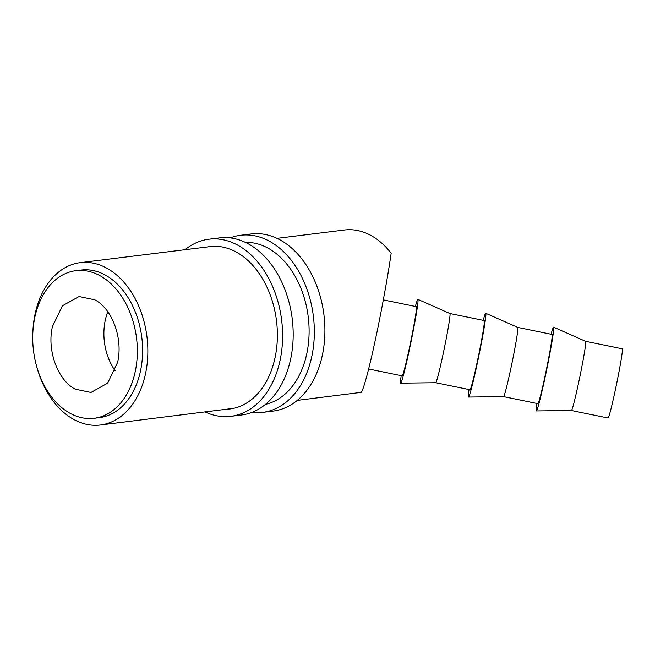 <?xml version="1.0" encoding="UTF-8"?>
<svg xmlns="http://www.w3.org/2000/svg" width="655" height="655" viewBox="0 0 655 655"><rect width="100%" height="100%" fill="white"/><g stroke="black" fill="none" stroke-linecap="round" stroke-linejoin="round"><path stroke-width="0.98" d="M94.836 299.826C112.365 308.824 123.263 338.848 117.564 362.469L107.608 383.183L90.971 392.46L75.186 389.152C57.673 380.154 46.767 350.13 52.457 326.509L62.413 305.795L79.058 296.527L94.836 299.826M585.603 341.304L622.25 348.804A35.321 1.498 101.6 0 1 614.259 394.916A35.321 1.498 101.6 0 1 608.086 418.013L571.43 410.513A35.321 1.498 -78.4 0 0 577.595 387.408A35.321 1.498 -78.4 0 0 585.603 341.304A35.321 1.498 -78.4 0 0 585.595 341.304L553.565 327.156A42.755 1.809 -78.4 0 0 551.06 334.23M536.895 403.439A42.755 1.809 -78.4 0 0 536.42 410.931A42.755 1.809 -78.4 0 0 543.871 382.962A42.755 1.809 -78.4 0 0 553.565 327.156M503.58 396.619A35.321 1.498 -78.4 0 0 503.589 396.627L537.894 403.644A35.321 1.498 -78.4 0 0 544.068 380.547A35.321 1.498 -78.4 0 0 552.059 334.435L517.753 327.41A35.321 1.498 -78.4 0 1 517.761 327.418L485.723 313.27A42.755 1.809 -78.4 0 0 483.21 320.344M469.046 389.553A42.755 1.809 -78.4 0 0 468.571 397.045L503.589 396.627A35.321 1.498 -78.4 0 0 509.754 373.522A35.321 1.498 -78.4 0 0 517.761 327.418M468.571 397.045A42.755 1.809 -78.4 0 0 476.029 369.076A42.755 1.809 -78.4 0 0 485.723 313.27M449.911 313.524A35.321 1.498 -78.4 0 1 441.904 359.628A35.321 1.498 -78.4 0 1 435.747 382.733A35.321 1.498 -78.4 0 0 435.747 382.733L470.044 389.758A35.321 1.498 -78.4 0 0 476.218 366.653A35.321 1.498 -78.4 0 0 484.217 320.549L449.903 313.524A35.321 1.498 -78.4 0 0 449.903 313.524L417.874 299.376A42.755 1.809 -78.4 0 0 415.368 306.458M401.196 375.667A42.755 1.809 -78.4 0 0 400.721 383.159A42.755 1.809 -78.4 0 0 408.18 355.19A42.755 1.809 -78.4 0 0 417.874 299.376M368.634 368.994L402.195 375.872A35.321 1.498 -78.4 0 0 408.368 352.767A35.321 1.498 -78.4 0 0 416.367 306.663L383.331 299.9M360.602 392.23C361.732 395.538 367.799 374.554 374.054 345.742C380.219 318.068 387.94 276.32 391.158 253.248A81.588 56.936 -97.1 0 0 344.538 230.003L276.942 238.355M37.245 368.462A81.793 57.083 -97.1 0 0 100.436 424.997A81.793 57.083 -97.1 0 0 145.402 374.259A81.793 57.083 -97.1 0 0 80.246 262.655A81.793 57.083 -97.1 0 0 35.223 313.401A81.793 57.083 -97.1 0 0 32.832 332.945M94.23 418.283L99.511 417.62A74.359 51.892 -97.1 0 0 140.391 371.491A74.359 51.892 -97.1 0 0 81.163 270.04L75.874 270.687A74.367 51.901 -97.1 0 0 34.944 316.823A74.367 51.901 -97.1 0 0 94.23 418.283A74.367 51.901 -97.1 0 0 135.11 372.155A74.367 51.901 -97.1 0 0 75.874 270.687M571.422 410.513A35.321 1.498 -78.4 0 0 571.438 410.513L536.42 410.931M115.1 370.64A48.339 33.716 82.9 0 1 107.797 311.788M205.031 411.905A89.236 62.241 -97.1 0 0 230.847 416.326L241.425 415.016A89.236 62.241 -97.1 0 0 293.08 339.585A89.236 62.241 -97.1 0 0 248.573 244.004A89.236 62.241 -97.1 0 0 219.466 237.896L208.888 239.214A89.236 62.241 -97.1 0 0 185.046 249.711M230.847 416.326A89.236 62.241 -97.1 0 0 282.502 340.895A89.236 62.241 -97.1 0 0 238.002 245.314A89.236 62.241 -97.1 0 0 208.888 239.214M226.483 409.219A81.801 57.059 -97.1 0 0 229.938 408.949A81.801 57.059 -97.1 0 0 277.286 339.806A81.801 57.059 -97.1 0 0 236.488 252.183A81.801 57.059 -97.1 0 0 209.805 246.591A81.801 57.059 -97.1 0 0 207.692 246.91M251.839 412.396A89.236 62.241 -97.1 0 0 262.581 412.396L273.151 411.078A89.236 62.241 -97.1 0 0 324.806 335.655A89.236 62.241 -97.1 0 0 280.307 240.066A89.236 62.241 -97.1 0 0 251.192 233.966L240.614 235.276A89.236 62.241 -97.1 0 0 230.2 237.896M262.581 412.396A89.236 62.241 -97.1 0 0 314.228 336.965A89.236 62.241 -97.1 0 0 269.729 241.376A89.236 62.241 -97.1 0 0 240.614 235.276M265.553 404.331L265.48 404.34A81.801 57.059 -97.1 0 0 309.094 333.133A81.801 57.059 -97.1 0 0 268.214 248.253A81.801 57.059 -97.1 0 0 245.388 242.366M211.966 246.386L80.246 262.655M360.905 392.402L297.264 400.369M233.442 408.352L100.436 424.997M435.747 382.733L400.721 383.159"/></g></svg>
